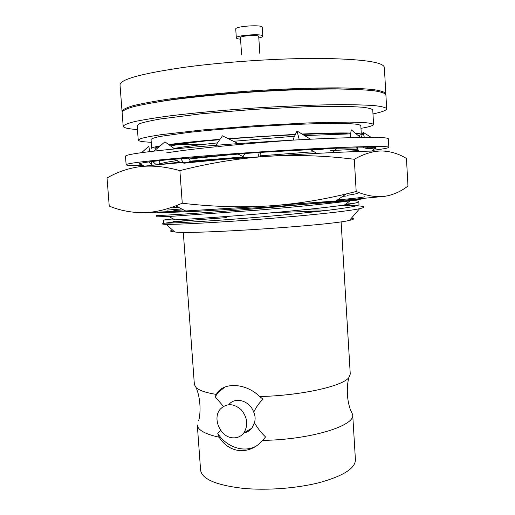 <?xml version="1.0" encoding="UTF-8"?>
<svg xmlns="http://www.w3.org/2000/svg" width="515" height="515" viewBox="0 0 515 515"><rect width="100%" height="100%" fill="white"/><g stroke="black" fill="none" stroke-linecap="round" stroke-linejoin="round"><path stroke-width="0.77" d="M177.418 144.721L204.371 144.329M205.71 144.174L178.454 144.554M364.942 196.582C364.935 197.142 355.768 198.262 337.447 199.929M384.551 196.344L335.922 200.972L270.304 205.839L185.683 210.957L143.64 212.689C153.76 212.431 164.427 210.165 175.641 205.891L182.259 203.225C211.987 206.773 241.335 207.642 270.304 205.839C295.855 203.985 321.154 200.02 346.202 193.955L356.193 191.503C366.558 195.784 376.014 197.393 384.551 196.344C393.08 194.979 400.889 191.535 407.964 186.005L406.457 158.453C398.803 153.792 390.647 151.301 381.982 150.979C373.349 150.966 364.118 153.728 354.294 159.264L356.193 191.503M182.259 203.225L179.889 170.626C165.444 166.603 152.195 165.27 140.151 166.628C128.132 168.289 117.092 172.087 107.036 178.016L109.238 206.097C120.079 210.532 131.544 212.727 143.64 212.689M179.889 170.626C208.916 163.152 237.969 158.388 267.053 156.341C296.164 154.648 325.242 155.62 354.294 159.264M140.151 166.628C161.324 164.073 213.564 159.779 267.053 156.341C320.652 152.865 367.06 150.786 381.982 150.979C387.035 151.03 389.385 151.256 389.05 151.668M167.259 210.075L181.718 208.955M157.017 212.264C160.345 212.682 174.598 212.36 198.03 211.24L260.905 207.551L323.735 202.891C347.097 200.901 361.273 199.337 364.517 198.481M346.222 195.996L342.539 196.453M183.597 209.901L173.864 210.519M243.801 156.946L189.797 161.182M180.16 162.077L155.871 164.948M360.461 137.434L351.185 129.799L350.161 137.66M356.663 147.612L359.167 151.449M336.971 148.223L375.789 147.663L371.63 151.082M366.5 148.397L367.317 147.515M349.943 137.325L350.342 137.653M375.416 147.966L376.008 148.281L374.09 149.054M141.754 164.6L138.979 164.028L139.79 163.229L141.329 163.152C145.185 162.315 153.663 161.221 166.77 159.869L259.277 152.395L258.17 156.715M259.257 152.453L337.048 148.14L332.729 152.575M143.17 165.592C132.201 165.733 126.523 165.463 126.143 164.774C126.445 163.332 148.062 160.751 190.988 157.03C231.718 153.599 286.327 149.994 326.446 148.088C367.375 146.241 388.175 145.99 388.838 147.322C388.561 148.05 383.128 149.047 372.545 150.329M126.143 164.774L125.486 156.238C125.757 154.358 147.361 151.429 190.299 147.445C231.042 143.782 285.703 140.183 325.86 138.509C366.841 136.932 387.666 137.022 388.355 138.78L388.838 147.322M138.979 164.008L139.565 163.429M361.24 137.28L363.107 132.336L371.186 137.357M363.107 132.336L364.33 137.389M356.728 149.208L357.333 147.599M156.425 164.851L152.601 161.446M158.955 164.459L159.315 164.034M149.73 151.603L148.803 146.228L141.619 152.659M139.79 163.229L144.013 166.184M151.97 165.341L151.931 164.478L148.693 161.955M151.931 164.478L151.442 161.594M174.611 148.912L164.955 141.844L154.017 151.095M176.22 160.049L179.889 162.772M180.553 158.459L183.346 162.483M189.539 161.968L190.106 160.249L187.924 157.873M238.168 143.601L222.461 135.812L215.811 145.294M237.743 153.934L245.481 157.783M259.901 156.811L260.918 154.886L260.448 152.376M310.513 139.205L297.007 130.997L293.183 139.153L293.762 140.074C268.025 141.908 242.7 144.071 217.8 146.569M297.007 130.997L299.299 139.771M310.294 149.44L316.854 153.386M329.169 210.165L303.02 209.83M339.655 205.678L351.912 205.704C364.807 205.903 367.369 206.901 359.599 208.684C347.792 211.305 307.635 215.508 262.56 219.049C217.594 222.57 177.269 224.559 166.203 224.366C159.483 224.173 161.556 223.439 172.422 222.171C184.769 220.787 202.923 219.261 226.877 217.594L173.201 221.598L172.422 222.171M351.436 218.154C354.796 218.618 354.159 219.358 349.518 220.375C330.714 225.377 194.078 234.454 174.772 231.982C170.047 231.589 169.313 230.939 172.577 230.031M258.813 37.968C261.459 37.37 262.798 36.758 262.83 36.147L262.251 27.289C262.792 24.34 234.814 26.194 235.735 29.052L236.334 37.91C236.449 38.509 237.859 38.934 240.557 39.179M262.83 36.147C263.377 33.366 235.426 35.22 236.334 37.91M259.83 53.438L258.71 36.436C259.071 34.518 239.848 35.799 240.46 37.653L241.599 54.648M385.729 94.206L385.832 93.679C384.937 92.108 380.946 90.769 373.858 89.655C364.935 88.709 353.078 88.117 338.291 87.872C314.279 87.795 284.447 88.792 253.155 90.775C221.868 92.951 192.172 95.906 168.379 99.157C153.753 101.352 142.076 103.509 133.359 105.627C126.484 107.667 122.705 109.528 122.029 111.201L122.197 111.71M348.301 89.166C303.226 87.08 203.032 93.736 158.626 101.764M372.976 113.95C381.956 112.064 386.52 110.339 386.675 108.781L385.89 94.709C384.995 93.163 381.003 91.844 373.916 90.749C365 89.822 353.148 89.243 338.355 89.018C314.35 88.96 284.525 89.971 253.232 91.96C221.952 94.129 192.256 97.071 168.463 100.303C153.837 102.485 142.159 104.622 133.443 106.721C126.568 108.742 122.789 110.577 122.107 112.231L123.188 126.284C123.542 127.804 128.299 128.911 137.447 129.593M386.675 108.781C385.799 107.513 381.827 106.47 374.766 105.652C365.875 104.989 354.05 104.654 339.288 104.642C315.328 104.867 285.555 106.045 254.301 108.047C223.059 110.197 193.389 112.965 169.602 115.907C154.976 117.877 143.299 119.776 134.576 121.604C127.681 123.355 123.89 124.913 123.188 126.284M360.97 128.344C369.229 126.883 373.433 125.602 373.581 124.508L372.751 109.978C371.946 108.839 368.36 107.905 361.981 107.178L348.565 106.457L307.487 106.721L254.384 109.341L201.404 113.77L160.654 118.933C150.844 120.639 143.833 122.222 139.617 123.684L137.144 125.628L138.245 140.138C138.535 141.2 142.874 141.915 151.249 142.269M373.581 124.508C372.796 123.632 369.223 122.956 362.869 122.473L349.485 122.107L308.491 122.918L255.472 125.724L202.549 129.954L161.807 134.576C151.996 136.044 144.972 137.383 140.743 138.587L138.245 140.138M360.803 125.525L358.389 124.45C354.462 123.883 348.05 123.536 339.166 123.394C319.48 123.31 288.452 124.482 255.537 126.626C230.347 128.364 207.996 130.301 188.496 132.445L160.365 136.391C154.758 137.563 151.648 138.587 151.043 139.462L151.706 148.384C151.642 147.734 154.461 146.904 160.165 145.899M358.466 135.793L361.324 134.466C361.311 133.926 359.328 133.527 355.382 133.256M350.651 133.05C340.222 132.761 324.006 133.089 302.002 134.029M295.443 134.331L228.139 138.625M220.021 139.288C198.191 141.129 181.087 142.893 168.708 144.593M166.583 152.897C178.711 150.889 195.282 148.829 216.3 146.724M183.855 163.216L244.368 157.23M260.416 155.839L314.066 151.713M330.269 150.657L357.687 149.176M351.906 151.359L352.537 150.889L358.633 150.625M362.425 198.681L350.11 200.824C330.888 203.509 297.084 206.779 257.938 210.133L168.849 216.5L156.817 216.834L156.715 215.418C155.781 215.888 182.909 214.285 221.772 211.427C262.167 208.401 313.461 203.747 339.243 200.702M304.545 135.574L350.515 133.861M173.079 218.817L163.467 220.04L163.686 222.95C162.972 223.819 206.418 221.617 261.227 216.963C317.111 212.167 359.335 206.972 358.994 204.507L358.826 201.597C358.743 201.069 356.631 200.696 352.498 200.483M353.869 203.367L347.039 203.045M347.149 195.314C354.687 194.213 358.408 193.395 358.311 192.848M159.393 164.394C159.779 163.5 165.759 162.212 177.327 160.532M188.96 159.006L238.87 153.85M173.98 148.449C185.091 146.601 199.595 144.747 217.491 142.893M233.495 141.284L294.554 136.23M170.529 145.919C179.027 144.329 190.466 142.7 204.841 141.033L219.731 139.7M228.795 138.953C251.5 137.151 273.652 135.748 295.256 134.73M302.62 134.409C323.439 133.559 338.316 133.327 347.239 133.713M321.032 211.118L274.328 212.566M163.467 220.04L174.946 219.841C193.016 218.991 220.716 217.04 258.06 213.995C294.812 210.815 326.832 207.597 344.458 204.996C354.146 203.522 358.929 202.389 358.826 201.597M172.808 207.706L178.415 207.294M159.341 164.401L159.135 161.601L161.131 160.461M156.451 149.035C153.74 148.513 154.655 147.734 159.199 146.711M169.268 144.998L204.841 141.033M232.935 437.834C220.356 437.505 211.942 418.064 220.388 409.013C226.664 403.078 233.578 403.297 241.123 409.663C247.554 417.498 248.436 425.281 243.775 433.006C240.988 436.456 237.37 438.065 232.935 437.834M224.926 387.055L218.334 392.333L215.167 396.782L217.13 392.913C224.83 381.866 246.241 383.282 259.708 396.55C301.346 395.572 343.125 386.108 348.97 377.431C346.209 386.662 346.943 401.282 350.779 410.597L352.704 414.633C355.389 425.808 310.397 439.746 262.669 440.389C256.232 447.619 248.565 451.031 239.662 450.638C231.048 449.621 224.199 445.147 219.107 437.203C205.041 434.119 197.773 430.038 197.309 424.952L200.593 470.105C201.848 478.982 215.74 485.033 242.275 488.259C266.442 490.692 297.329 488.368 320.124 482.426C343.55 475.789 355.311 468.257 355.421 459.824L352.704 414.633M243.775 433.006L251.899 428.158L254.449 422.789C257.481 428.074 261.182 432.8 265.553 436.952L262.669 440.389M219.107 437.203L217.781 433.553C226.69 447.4 244.516 453.219 256.747 445.752M251.899 428.158C249.82 430.785 247.149 432.349 243.898 432.845M220.639 430.379L217.781 433.553M254.449 422.789C255.53 419.171 255.286 415.637 253.728 412.187C249.859 400.683 235.201 396.383 228.834 404.629M253.728 412.187C256.064 407.21 259.161 402.891 263.017 399.209L259.708 396.55M215.167 396.782L223.413 406.406M183.301 232.284L194.361 384.448L196.086 387.589C199.138 390.428 205.8 392.694 216.068 394.393M348.97 377.431L350.264 374.096L341.104 221.804M385.832 93.679L384.357 67.413C383.469 62.09 362.348 59.09 320.98 58.42C280.45 58.156 225.422 61.723 184.557 67.278C141.509 73.523 119.995 79.419 120.014 84.969L122.029 111.201M335.922 200.972L346.202 193.955M185.683 210.957L175.641 205.891M374.881 147.644C371.161 148.97 367.266 148.932 363.184 147.522M181.061 162.676L173.555 159.174M242.874 156.483L245.352 153.386M312.863 149.311L319.403 149.711L326.104 148.668M349.518 220.375L359.599 208.684M174.772 231.982L166.203 224.366M360.809 125.525L361.324 134.466M168.849 216.5L174.946 219.841M350.11 200.831L344.458 204.996M218.334 392.333L217.13 392.913M198.687 420.697C201.249 410.957 200.052 396.37 196.086 387.589"/></g></svg>
